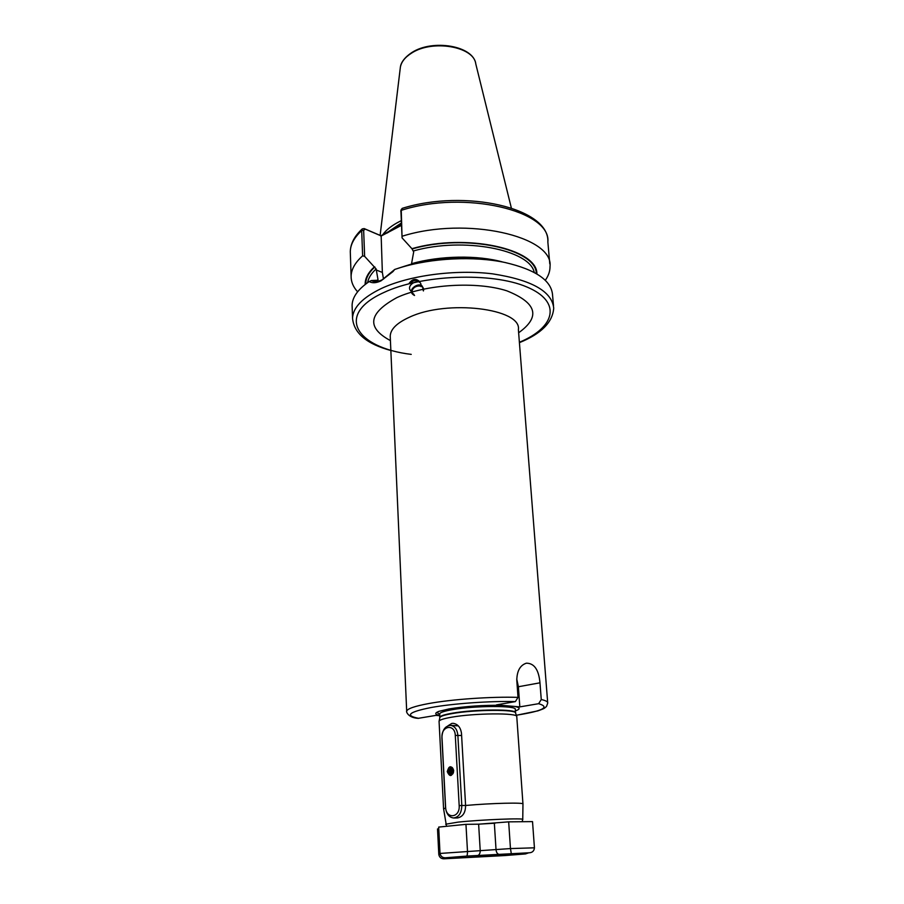 <?xml version="1.0" encoding="UTF-8"?>
<svg xmlns="http://www.w3.org/2000/svg" width="904" height="904" viewBox="0 0 904 904"><rect width="100%" height="100%" fill="white"/><g stroke="black" fill="none" stroke-linecap="round" stroke-linejoin="round"><path stroke-width="1.36" d="M456.949 817.962L457.661 817.928C462.893 816.707 465.537 812.56 465.594 805.487L461.481 733.257C460.588 727.449 457.865 724.138 453.311 723.347L451.83 723.403L448.034 725.765M383.499 279.121L382.358 272.443L381.16 235.91L365.193 229.096L363.657 230.317L364.628 256.352L376.132 268.94L377.996 279.585L377.996 280.24L371.408 280.522L372.482 281.02C375.149 281.969 378.358 281.573 382.109 279.833L394.72 269.46L392.89 271.663L380.968 280.873C376.211 283.076 372.278 283.314 369.171 281.573C358.074 289.19 352.379 297.066 352.097 305.213L352.176 307.405M439.084 721.516L439.118 721.098C439.819 719.833 443.943 718.544 451.491 717.222C474.397 713.075 518.128 712.747 516.794 716.612M443.593 808.91L445.582 808.006M364.628 256.352L362.628 255.832L361.69 230.588L362.255 228.904L364.188 228.588L380.946 235.741L401.432 224.61M401.24 220.689L399.545 221.525C391.703 225.525 386.042 230 382.573 234.927M516.331 715.233C542.852 710.996 550.299 707.154 538.648 703.685L541.259 699.538L539.971 682.814C538.773 669.74 534.241 663.197 526.365 663.186C520.139 665.208 516.941 670.926 516.794 680.339L518.015 697.379L515.382 701.606L496.454 704.883L501.81 705.346C483.425 705.041 465.831 706.239 449.028 708.928L439.107 711.29C434.451 713.019 434.666 714.431 439.762 715.516M439.807 717.81L439.615 715.663M538.648 703.685L519.823 706.883L501.81 705.346M514.625 706.431L516.421 706.838C520.331 707.956 519.981 709.312 515.382 710.894M406.698 711.674L406.687 711.199C406.009 710.804 407.342 717.674 418.111 718.352L435.875 715.392L439.773 715.674M362.628 255.832C355.148 262.499 351.317 269.29 351.114 276.183C351.034 281.754 353.193 286.952 357.611 291.8M374.425 266.804C368.097 272.612 365.013 278.5 365.159 284.466M501.833 261.877L496.929 260.917C467.933 255.504 438.677 256.804 409.15 264.782L394.799 269.415M398.144 268.307L406.145 265.719M553.497 305.676L552.581 295.325C551.689 280.624 535.857 269.686 505.121 262.522C474.114 255.911 431.626 257.968 400.359 267.618M400.788 211.333L401.252 210.338C464.735 189.851 551.417 210.835 547.858 242.046C549.892 207.965 464.916 188.665 402.144 208.383L401.252 210.338L402.077 237.876L400.901 210.575M545.281 280.33C548.502 275.788 550.073 271.177 550.027 266.488C553.734 236.26 466.487 216.112 402.495 236.125M536.886 273.968C537.767 248.995 465.955 232.983 411.908 248.69L402.077 237.876M503.189 262.137C477.798 254.951 439.965 255.549 411.546 263.708L413.682 251.956L411.908 248.69M369.171 281.573L371.408 280.522M459.175 805.622L455.288 735.415C454.904 723.392 441.016 725.72 441.988 737.517L445.615 807.159C445.887 819.51 460.17 818.03 459.175 805.622L461.797 805.475C461.605 813.058 458.848 817.227 453.525 817.984C448.915 817.318 446.248 813.758 445.525 807.317L441.909 737.8C442.203 730.048 445.13 725.912 450.667 725.37C454.825 726.149 457.221 729.449 457.865 735.268L461.797 805.475L465.594 805.487C491.166 803.147 524.998 802.345 522.964 804.051L522.749 819.419M401.466 225.367L380.821 236.204M364.188 228.588L365.193 229.096M401.387 223.717L387.307 232.949M419.377 281.381C415.682 278.127 412.167 278.929 408.845 283.799M419.117 281.438C416.021 279.618 413.038 280.285 410.19 283.46M420.97 286.636C422.643 275.562 402.54 285.653 412.111 291.947M411.376 292.218L413.964 294.399M422.801 289.879C424.281 278.183 403.546 289.992 414.563 295.484M423.411 290.952C425.434 283.912 412.269 284.455 412.054 291.969M516.749 678.994L518.387 686.746L519.823 706.883M466.566 856.099L445.389 857.794C442.451 857.794 440.666 856.348 440.011 853.444L438.677 827.092L465.955 824.335L478.634 824.188L508.669 821.849L532.524 821.612L534.433 847.816C534.151 850.766 532.592 852.415 529.755 852.743L466.566 856.099C467.198 855.918 467.504 854.269 467.481 851.139L465.955 824.335M440.011 853.444L510.466 848.573L508.669 821.849M445.661 857.783L456.294 857.387C461.921 857.207 461.628 857.376 455.424 857.896L443.841 858.8C441.084 858.732 439.412 857.308 438.802 854.529L437.525 828.934L438.768 828.821M534.433 847.816L510.466 848.573L511.268 853.421M444.237 858.789L504.861 855.557L525.54 853.93L515.755 854.28C510.455 854.449 511.065 854.257 517.563 853.715L529.507 852.766L517.563 853.715M528.637 852.834L525.54 853.93L494.996 855.93M447.254 771.575C449.085 765.462 451.232 765.168 453.706 770.694C451.864 776.818 449.706 777.112 447.254 771.575M448.768 767.756C451.265 766.163 452.904 767.168 453.672 770.762C452.192 775.824 450.531 776.073 448.666 771.496C450.135 767.089 451.785 766.886 453.616 770.875C452.904 767.564 451.288 766.535 448.768 767.756M453.627 771.248L451.604 774.208L453.627 770.942M452.192 768.163L449.819 771.474L451.627 774.208L449.808 771.474L452.192 768.163M452.136 774.129L450.802 771.507L452.486 768.366L450.813 771.507L452.147 774.129M452.904 768.795L451.808 771.53L452.644 773.835L451.797 771.53L452.893 768.784M453.153 773.214L453.322 769.519L453.164 773.225M453.582 770.038L453.446 772.547M453.006 768.942L452.859 773.858M452.271 768.49L451.966 774.027M451.661 767.948L450.972 774.005L451.571 774.83M450.576 768.027C449.017 770.502 449.028 772.773 450.621 774.841M376.177 269.968L382.358 272.443M445.683 824.222L458.136 822.12C481.459 819.634 525.574 817.894 522.749 819.521L522.162 821.476M439.152 711.267C437.061 712.375 437.242 713.324 439.694 714.115L439.672 713.832C440.045 712.51 444.079 711.154 451.774 709.764C474.464 705.538 517.698 705.436 515.28 709.482L515.506 712.623M439.819 717.753L439.852 717.256C440.225 715.957 444.259 714.623 451.966 713.256C474.679 709.075 517.947 708.917 515.517 712.894M439.118 721.098L439.875 717.471C440.564 716.205 444.587 714.928 451.955 713.629C474.261 709.527 516.862 709.267 515.596 713.098L516.715 716.375M390.438 340.616C366.154 327.542 368.323 313.202 396.946 297.574C425.569 284.274 476.747 281.121 506.828 290.817C536.919 302.851 540.863 316.841 518.636 332.774M547.677 702.555L518.387 329.564C521.755 308.546 447.062 299.258 409.399 317.225C396.98 322.886 390.596 329.135 390.234 335.972L390.291 337.328M519.416 342.65C541.191 333.836 552.626 322.344 553.723 308.162C551.96 291.314 531.563 279.878 492.499 273.833C455.22 269.222 409.15 275.438 381.285 288.523C362.628 297.586 353.046 307.462 352.537 318.14C353.893 333.192 366.674 343.983 390.878 350.515M519.382 342.266C555.372 327.372 562.254 301.687 526.772 286.941C491.832 271.934 421.479 274.59 383.827 292.523C334.672 314.728 356.029 347.769 411.23 354.379M401.376 223.503L387.827 232.283M401.353 223.005L386.629 232.893M380.121 235.39L400.37 67.19C400.585 65.054 401.975 59.099 411.828 52.556C432.666 38.872 473.47 45.72 475.764 63.822C474.001 46.511 432.417 39.245 411.557 53.121C405.071 57.201 401.342 61.89 400.37 67.19L400.223 68.399M390.212 335.881L406.687 711.199C407.286 708.736 414.541 706.205 428.428 703.606C451.571 699.289 491.629 696.498 518.015 697.379M515.382 701.606C490.318 700.894 452.915 703.527 431.14 707.516C408.653 711.99 404.517 715.606 418.755 718.352M541.259 699.538C545.756 700.532 547.914 701.707 547.722 703.086L546.513 706.419C544.208 708.329 545.361 708.216 537.88 710.872L516.342 715.267M363.657 230.317L361.69 230.588C354.278 237.458 350.469 244.453 350.289 251.583L350.368 253.934M374.844 266.962C368.742 272.579 365.691 278.285 365.702 284.059M376.132 268.94C371.273 273.426 368.425 278.003 367.589 282.658M377.996 279.585L377.25 280.206M536.309 273.618C536.479 249.018 465.65 233.447 412.326 248.871M534.264 272.466C529.936 249.764 463.458 236.746 413.636 250.894M495.053 823.205L478.024 824.199M539.971 682.814L518.387 686.746M499.279 854.382C497.482 854.167 496.398 852.63 496.036 849.783L494.352 823.273M477.165 855.704C479.176 855.252 480.193 853.591 480.227 850.72L478.634 824.188M438.802 854.529L440.18 854.416M444.158 858.789L494.838 855.941M459.368 857.297L445.615 857.783M455.424 857.896L454.079 857.467M517.111 853.749L515.755 854.28M455.288 735.415L461.605 735.494M439.061 721.256L443.581 808.775L446.486 826.109M439.875 717.471L439.728 713.674M352.097 305.213L352.537 318.14M351.114 276.183L350.289 251.583C350.549 243.583 354.537 236.023 362.255 228.904M547.858 242.046L549.79 263.855M475.764 63.822L511.336 207.943M516.783 716.77L522.953 803.927M400.856 210.688L401.353 209.299M517.574 853.715L513.754 854.054M450.667 725.37L458.294 725.878M453.831 817.984L457.254 817.962"/></g></svg>
